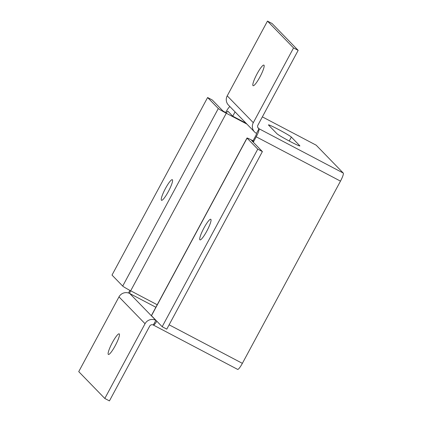 <?xml version="1.0" encoding="UTF-8"?>
<svg xmlns="http://www.w3.org/2000/svg" width="422" height="422" viewBox="0 0 422 422"><rect width="100%" height="100%" fill="white"/><g stroke="black" fill="none" stroke-linecap="round" stroke-linejoin="round"><path stroke-width="0.63" d="M276.974 133.742A13.071 0.723 28.3 0 0 290.014 141.428A13.071 0.723 28.3 0 0 299.878 145.933A13.071 0.723 28.3 0 0 299.762 145.732L291.349 137.071A13.071 0.723 28.3 0 0 279.301 129.907A13.071 0.723 28.3 0 0 268.445 124.88A13.071 0.723 28.3 0 0 268.561 125.081L276.974 133.742M203.905 228.07A11.626 1.999 117.7 0 1 210.784 219.282A11.626 1.999 117.7 0 1 206.833 231.077A11.626 1.999 117.7 0 1 199.954 239.865A11.626 1.999 117.7 0 1 203.905 228.07M165.45 188.486A11.626 1.999 117.7 0 1 172.329 179.703A11.626 1.999 117.7 0 1 168.378 191.498A11.626 1.999 117.7 0 1 161.499 200.286A11.626 1.999 117.7 0 1 165.45 188.486M119.294 333.934A11.626 1.999 117.7 0 1 115.406 345.375A11.626 1.999 117.7 0 1 108.375 354.448A11.626 1.999 117.7 0 1 108.285 354.38A11.626 1.999 117.7 0 1 112.173 342.938A11.626 1.999 117.7 0 1 119.204 333.865A11.626 1.999 117.7 0 1 119.294 333.934M252.989 85.634A11.626 1.999 -62.3 0 0 253.079 85.703A11.626 1.999 -62.3 0 0 260.11 76.63A11.626 1.999 -62.3 0 0 263.998 65.188A11.626 1.999 -62.3 0 0 263.908 65.12A11.626 1.999 -62.3 0 0 256.877 74.193A11.626 1.999 -62.3 0 0 252.989 85.634M247.002 138.015L151.398 315.572A8.002 0.443 28.3 0 0 151.466 315.698L162.164 326.707L166.785 329.139L262.389 151.582L257.768 149.151L247.07 138.142A8.002 0.443 -151.7 0 1 247.002 138.015A8.002 0.443 -151.7 0 1 253.036 140.774L253.706 141.46L256.217 136.797L340.485 181.128L242.37 363.347L169.117 324.808M340.485 181.128A8.002 1.377 -62.3 0 0 343.265 173.062L316.189 145.189L262.363 116.873M237.581 369.345A8.002 1.377 -62.3 0 0 237.639 369.392A8.002 1.377 -62.3 0 0 242.37 363.347M343.265 173.062L258.997 128.731A8.002 1.377 117.7 0 1 256.217 136.797M253.295 142.225L253.706 141.46L251.691 140.573L262.389 151.582M156.831 321.221A8.002 1.377 117.7 0 1 153.371 325.061A8.002 1.377 117.7 0 1 153.307 325.014L155.866 320.377M246.058 123.203L232.749 116.203L227.901 111.218A2.696 0.464 117.7 0 0 227.88 111.202A2.696 0.464 117.7 0 0 226.287 113.238A8.002 0.443 -151.7 0 1 218.306 108.533L207.608 97.524L112.004 275.081L122.702 286.09A8.002 0.443 28.3 0 0 130.683 290.795L157.221 304.758M253.036 140.774L255.547 136.111A2.696 0.464 117.7 0 0 256.486 133.389A8.002 7.87 -44.2 0 1 253.3 122.686L227.226 95.852A8.002 7.87 135.8 0 0 228.46 105.094L254.535 131.933M128.578 293.021A8.002 1.377 117.7 0 1 129.876 290.368M246.923 124.094L226.287 113.238L225.622 112.553A8.002 1.377 117.7 0 1 229.911 106.587M227.226 95.852L267.474 21.1L293.548 47.934L298.169 50.366L257.921 125.118A2.696 2.653 -44.2 0 0 258.997 128.731L256.486 133.389M155.982 320.345A2.696 0.464 117.7 0 1 155.839 320.367A2.696 0.464 117.7 0 1 155.818 320.351A8.002 7.87 -44.2 0 0 145.057 323.716L104.809 398.468L109.43 400.9L149.678 326.148A2.696 2.653 -44.2 0 1 153.307 325.014M232.749 116.203L235.07 111.893M155.871 307.263L129.744 293.517A2.696 0.464 117.7 0 1 130.683 290.795L226.287 113.238M155.818 320.351L129.744 293.517A8.002 7.87 135.8 0 0 118.983 296.882L78.735 371.634L104.809 398.468M225.622 112.553L222.927 110.965L212.234 99.956L207.608 97.524M162.164 326.707L257.768 149.151M267.474 21.1L272.1 23.532L298.169 50.366M293.548 47.934L253.3 122.686M258.997 128.731L257.868 127.565M218.306 108.533L122.702 286.09M118.983 296.882L145.057 323.716M151.466 315.698L247.07 138.142M291.349 137.071L289.228 141.017M153.371 325.061L237.639 369.392"/></g></svg>
